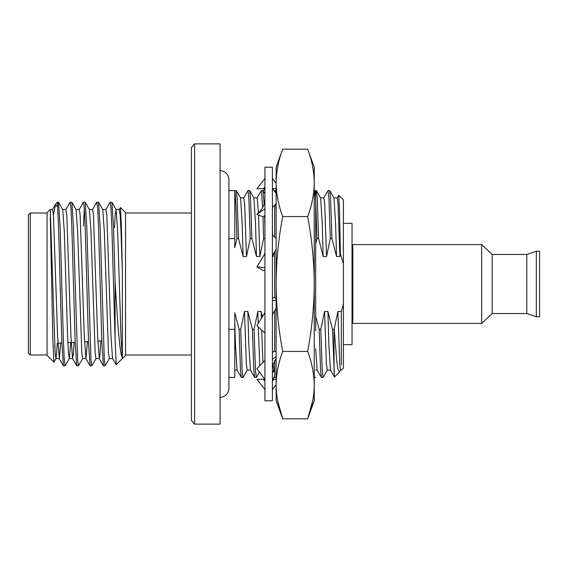 <?xml version="1.0" encoding="UTF-8"?>
<svg xmlns="http://www.w3.org/2000/svg" width="568" height="568" viewBox="0 0 568 568"><rect width="100%" height="100%" fill="white"/><g stroke="black" fill="none" stroke-linecap="round" stroke-linejoin="round"><path stroke-width="0.85" d="M536.32 251.233L536.32 316.766L539.6 316.766L539.6 251.233L536.32 251.233L526.806 254.45L526.806 313.55L536.32 316.766M492.193 254.45L492.193 313.55L481.657 323.398L481.657 244.602L492.193 254.45L526.806 254.45M481.657 244.602L352.778 244.602L352.778 323.398L481.657 323.398M343.399 223.352L352.032 223.352L352.032 344.648L343.399 344.648M194.59 143.881L194.59 424.118L220.079 424.118L220.079 143.881L194.59 143.881L191.409 147.531L191.409 420.469L194.59 424.118M327.31 370.073L323.107 377.344L321.332 377.344L320.529 369.583L319.159 329.383L320.778 329.383L324.576 311.477L327.906 311.477L332.5 329.383L334.197 329.092L337.917 311.477L341.254 311.477L341.318 313.948L341.254 311.477M323.029 377.415L322.198 370.3L320.778 329.383M259.427 372.083L256.381 377.344L254.613 377.344L253.811 369.583L252.433 329.383L254.052 329.383L257.851 311.477L261.188 311.477L262.352 316.717M256.31 377.415L255.472 370.3L254.052 329.383M247.236 370.073L243.04 377.344L241.265 377.344L240.463 369.583L239.093 329.383L240.711 329.383L244.503 311.477L247.84 311.477L252.433 329.383M242.962 377.415L242.131 370.3L240.711 329.383M264.915 238.617L263.609 238.617L259.817 256.523L256.48 256.523L251.887 238.617L250.268 238.617L246.469 256.523L243.132 256.523L238.546 238.617L236.92 238.617C236.224 209.727 235.514 193.766 234.783 190.734L234.783 238.617L228.939 238.617M238.546 238.617L237.168 198.417L236.366 190.656L228.939 190.585L228.939 179.779C228.769 175.803 226.888 172.949 223.309 171.209L219.596 170.435M30.267 354.993L28.4 353.126L28.4 214.874L30.267 213.007L30.267 354.993L47.08 354.993M57.347 343.2L56.047 358.479L53.932 362.135L47.08 355.369L47.08 212.631L50.282 209.436L55.11 352.891L55.948 358.564L59.285 358.564L60.691 343.029M53.875 362.157L52.824 338.84L50.282 217.558M53.42 214.768L55.586 204.21L57.545 207.107C58.419 218.162 59.271 250.481 60.144 284L61.813 341.865L63.389 365.749L65.185 365.749L69.388 358.479L70.723 342.497M57.617 208.058L57.545 202.172L55.799 203.919M120.437 207.526L121.389 226.412L122.354 272.548L121.005 231.275L120.167 215.109L119.237 209.521L120.437 207.526L125.549 212.631L125.549 355.369L116.206 364.706M122.354 272.548L122.354 357.677C119.82 355.121 117.505 321.396 115.212 284L113.472 226.135L111.889 202.251L110.185 202.172L111.016 208.399L111.853 226.135L115.084 338.897L115.084 281.842M115.084 338.897L116.206 364.713M105.897 209.521L110.185 202.172M92.548 209.521L96.752 202.251L98.548 202.251L100.124 226.135L104.299 359.601L105.13 365.827L109.425 358.479M96.837 202.172L97.675 208.399L98.505 226.135L101.842 341.865L103.426 365.749L105.13 365.827M83.446 226.163L84.305 208.058M79.2 209.521L83.404 202.251L85.2 202.251L86.783 226.135L90.951 359.601L91.789 365.827L96.077 358.479M83.496 202.172L84.327 208.399L85.165 226.135L88.501 341.865L90.078 365.749L91.789 365.827M65.86 209.521L70.063 202.251L71.859 202.251L73.435 226.135L77.61 359.601L78.441 365.827L82.736 358.479M70.148 202.172L70.986 208.399L71.817 226.135L75.153 341.865L76.737 365.749L78.441 365.827M57.545 202.172L58.511 202.251L60.094 226.135L63.431 341.865L64.262 359.601L65.1 365.827M54.847 343.335L54.748 347.119M58.511 202.251L62.714 209.521L64.29 231.275L67.627 336.725L68.458 352.891L69.388 358.479M71.859 202.251L76.062 209.521L77.631 231.275L81.799 352.891L82.637 358.564L85.974 358.564L87.444 341.624M85.2 202.251L89.403 209.521L90.979 231.275L95.147 352.891L95.978 358.564L99.315 358.564L100.06 354.049L100.813 340.921M98.548 202.251L102.751 209.521L104.32 231.275L108.495 352.891L109.326 358.564L112.663 358.564M114.473 227.789L115.24 214.143L116.092 209.521L117.668 231.275L121.005 336.725L122.354 357.677M50.282 209.436L52.611 209.436L53.449 215.109L57.617 336.725L59.285 358.564M62.622 209.436L65.959 209.436L66.79 215.109L70.957 336.725L72.534 358.479L73.336 354.425L74.067 342.326M75.963 209.436L79.3 209.436L80.138 215.109L84.305 336.725L85.974 358.564M89.311 209.436L92.648 209.436L93.479 215.109L97.646 336.725L99.315 358.564M102.652 209.436L105.989 209.436L106.827 215.109L110.994 336.725L112.563 358.479L116.156 364.691M228.939 329.383L234.783 329.383L234.783 377.415L228.939 377.415M250.268 238.617L248.848 197.699L248.017 190.585L243.736 197.927M251.887 238.617L250.509 198.417L249.714 190.656L248.017 190.585M263.609 238.617L262.991 216.749M262.664 207.561L261.358 190.585L257.084 197.927M264.915 227.143L264.574 215.634M264.148 204.21L263.055 190.656L261.358 190.585M276.126 210.565L275.863 203.969M275.082 192.14L274.706 190.585L274.344 191.139M316.994 238.617L315.574 197.699L314.736 190.585L316.433 190.656L317.235 198.417L318.613 238.617L316.994 238.617L315.68 243.935M337.151 197.927L338.727 195.264L339.55 211.672L340.367 253.662L339.884 256.523L336.547 256.523L331.953 238.617L330.335 238.617L328.915 197.699L328.084 190.585L323.803 197.927M331.953 238.617L330.576 198.417L329.781 190.656L328.084 190.585M236.92 238.617L234.783 247.648L234.783 238.617L234.783 247.648M234.783 329.383L234.783 312.833L239.093 329.383M246.469 256.523L244.652 204.409L243.821 197.856L240.484 197.856M241.265 377.344L237.062 370.073L235.479 344.918L234.783 321.985M259.817 256.523L258.539 215.102M258.447 212.915L257.162 197.856L253.825 197.856M254.613 377.344L250.41 370.073L248.827 344.918L247.84 311.477M273.698 253.349L273.158 256.523L273.101 254.336M272.555 235.188L272.391 229.713M262.934 362.519L261.706 330.058M261.372 318.336L261.188 311.477M274.685 317.214L274.685 312.215M330.335 238.617L326.536 256.523L324.719 204.409L323.888 197.856L320.551 197.856M315.68 316.482L319.159 329.383M321.332 377.344L317.129 370.073L315.68 348.716M339.884 256.523L338.066 204.409L337.236 197.856L333.899 197.856M332.5 329.383L334.453 376.953L330.477 370.073L328.893 344.918L327.906 311.477M336.547 256.523L335.567 223.082L333.977 197.927L329.781 190.656M330.562 370.144L327.225 370.144L326.387 363.591L324.576 311.477M326.536 256.523L323.199 256.523L322.219 223.082L320.636 197.927L316.433 190.656M274.159 311.477L274.529 311.477M274.685 376.335L274.685 370.144L273.847 370.144L273.052 364.152M272.455 352.607L272.391 350.889M273.158 256.523L272.391 256.523M259.817 365.693L258.277 326.962M258.184 323.59L257.851 311.477M256.48 256.523L255.494 223.082L253.91 197.927L249.714 190.656M250.495 370.144L247.158 370.144L246.32 363.591L244.503 311.477M243.132 256.523L242.153 223.082L240.569 197.927L236.366 190.656M323.199 256.523L318.613 238.617M334.055 372.352L334.055 329.383M338.727 195.257L343.399 199.929L343.399 263.964L340.367 253.662M341.283 311.598L343.399 304.036L343.399 368.071L341.318 370.116M341.318 313.948L341.318 364.777M340.651 370.073L339.543 371.926L338.187 369.988L336.81 361.745L334.197 329.092M343.399 304.036L343.399 263.964M341.318 370.144L340.566 370.144L339.735 363.591L337.917 311.477M264.915 284L264.915 167.233L272.391 167.233L272.391 400.767L264.915 400.767L264.915 284M264.915 178.444L256.899 188.718L264.915 188.718M272.555 188.718L276.126 188.718M272.391 178.444L276.126 183.23M263.225 188.718L264.915 186.822M263.176 190.855L264.752 188.718M272.555 379.282L274.685 376.399M274.685 370.776L272.597 372.381M274.081 371.003L273.648 370.556M264.915 389.556L256.899 379.282L264.752 379.282L263.225 379.282L264.915 381.178M276.126 379.282L272.391 379.282L274.081 379.282L272.391 381.178M272.391 389.556L276.126 384.77M264.915 360.495L256.899 368.667L264.915 379.502M272.391 359.296L276.126 356.597M276.126 351.919L274.081 351.166L272.391 352.664M264.915 312.499L256.899 325.705L264.915 332.969M272.391 315.531L272.988 313.408L276.126 308.232M272.391 300.273L276.126 300.692M276.126 298.619L274.081 297.398L272.391 297.93M264.915 252.469L264.319 254.592L256.899 266.825L263.225 270.602L264.915 270.07M256.899 266.825L264.915 267.727M272.391 255.501L276.126 249.352M272.391 235.031L276.126 238.418M264.915 199.276L264.667 202.13C263.914 205.943 261.997 209.379 258.916 212.439L256.899 214.498L263.225 216.834L264.915 215.336M256.899 214.498L264.915 208.704M272.391 207.505L276.126 203.699M272.391 188.498L276.126 193.546M274.685 251.723L274.685 297.753M274.685 310.611L274.685 351.386M274.685 360.361L274.685 377.209M276.126 190.585L274.706 190.585L274.685 191.601M274.685 205.162L274.685 236.501M315.68 330.704L315.68 190.592L314.239 190.585M312.791 400.49L307.664 418.829L314.239 400.767L314.239 167.233L307.664 149.171C311.917 160.403 314.111 171.642 314.239 182.875C314.111 194.114 311.917 205.346 307.664 216.585C311.917 239.057 314.111 261.529 314.239 284C314.111 306.471 311.917 328.943 307.664 351.414C311.917 362.64 314.111 373.879 314.239 385.125C314.111 396.379 311.917 407.611 307.664 418.829L282.701 418.829L276.126 400.767L276.126 167.233L282.701 149.171C278.448 160.403 276.254 171.642 276.126 182.875C276.254 194.114 278.448 205.346 282.701 216.585C278.448 239.057 276.254 261.529 276.126 284C276.254 306.471 278.448 328.943 282.701 351.414C278.448 362.64 276.254 373.879 276.126 385.125C276.254 396.379 278.448 407.611 282.701 418.829L277.575 400.49M307.664 351.414L282.701 351.414M307.664 149.171L282.701 149.171M307.664 216.585L282.701 216.585M274.685 190.585L275.615 190.585L276.126 193.312M228.939 179.779L228.939 388.221C228.769 392.197 226.888 395.051 223.309 396.791L219.596 397.565M492.193 313.55L526.806 313.55M352.032 258.838L352.778 258.838M101.807 340.871L97.824 341.077M88.487 341.567L84.511 341.78M75.168 342.27L67.869 342.646M61.848 342.965L57.886 343.171M191.409 213.007L125.549 213.007M47.08 213.007L30.267 213.007M191.409 354.993L125.549 354.993M116.092 209.521L111.889 202.251M72.626 358.564L69.289 358.564M119.337 209.436L116 209.436M55.586 204.21L52.512 209.521M59.186 358.479L63.389 365.749M72.534 358.479L76.737 365.749M85.874 358.479L90.078 365.749M99.222 358.479L103.426 365.749M317.171 370.144L315.68 370.144M237.147 370.144L234.783 370.144M273.89 370.144L272.391 372.736M264.915 193.88L263.055 190.656M339.543 371.926L334.495 376.967M352.032 309.162L352.778 309.162M276.126 358.181L272.64 365.87L272.391 368.724M276.126 377.415L274.685 377.415M314.239 377.415L315.68 377.415"/></g></svg>
